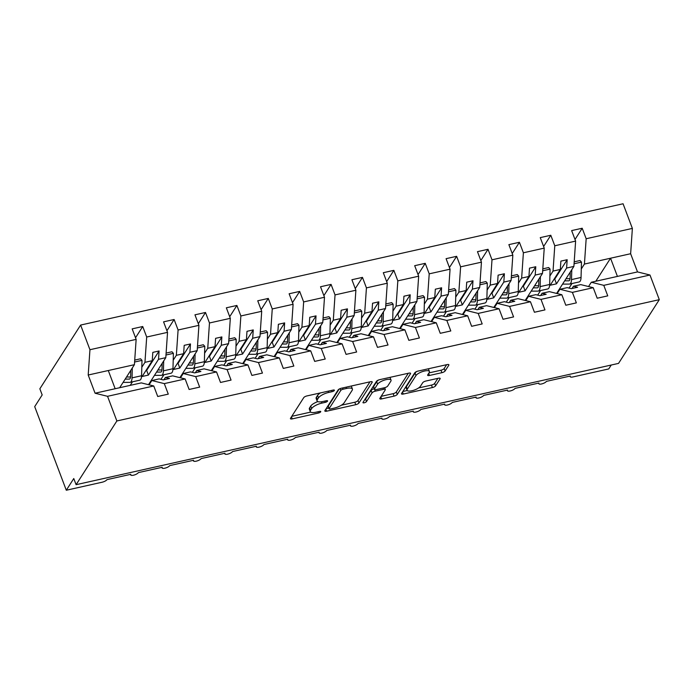 <?xml version="1.0" encoding="UTF-8"?>
<svg xmlns="http://www.w3.org/2000/svg" width="694" height="694" viewBox="0 0 694 694"><rect width="100%" height="100%" fill="white"/><g stroke="black" fill="none" stroke-linecap="round" stroke-linejoin="round"><path stroke-width="1.04" d="M334.343 390.488A1.909 0.625 159.3 0 0 334.404 390.202A1.909 0.625 159.3 0 0 333.137 390.071L306.948 395.927A2.733 0.885 159.3 0 0 303.746 397.627L290.526 418.282A2.733 0.885 159.3 0 0 290.439 418.699A2.733 0.885 159.3 0 0 292.261 418.881L318.451 413.025A1.909 0.625 159.3 0 0 320.689 411.837A1.909 0.625 159.3 0 0 320.749 411.551A1.909 0.625 159.3 0 0 319.474 411.421L316.091 412.175A8.736 2.845 159.3 0 1 310.27 411.594A8.736 2.845 159.3 0 1 310.548 410.267L311.649 408.549A8.736 2.845 159.3 0 1 321.886 403.11L325.278 402.355A1.909 0.625 159.3 0 0 327.516 401.167A1.909 0.625 159.3 0 0 327.577 400.872A1.909 0.625 159.3 0 0 326.31 400.742L322.918 401.505A8.736 2.845 159.3 0 1 317.097 400.915A8.736 2.845 159.3 0 1 317.375 399.597L318.477 397.87A8.736 2.845 159.3 0 1 328.722 392.44L332.105 391.676A1.909 0.625 159.3 0 0 334.343 390.488M441.904 372.687A2.733 0.885 159.3 0 0 445.106 370.986L448.81 365.191A2.733 0.885 159.3 0 0 448.897 364.775A2.733 0.885 159.3 0 0 447.083 364.593L417.996 371.099A2.733 0.885 159.3 0 0 414.795 372.791L401.574 393.455A2.733 0.885 159.3 0 0 401.488 393.871A2.733 0.885 159.3 0 0 403.309 394.053L432.397 387.547A2.733 0.885 159.3 0 0 435.598 385.847L440.074 378.846A2.733 0.885 159.3 0 0 440.161 378.43A2.733 0.885 159.3 0 0 438.339 378.247L425.89 381.032A2.733 0.885 159.3 0 0 422.698 382.732L420.477 386.202A7.296 2.377 159.3 0 1 413.303 390.384A7.296 2.377 159.3 0 1 407.048 390.262A7.296 2.377 159.3 0 1 407.283 389.152L415.984 375.549A7.296 2.377 159.3 0 1 423.158 371.377A7.296 2.377 159.3 0 1 429.413 371.498A7.296 2.377 159.3 0 1 429.178 372.6L427.721 374.873A2.733 0.885 159.3 0 0 427.634 375.281A2.733 0.885 159.3 0 0 429.456 375.463L441.904 372.687L440.976 370.223A2.733 0.885 159.3 0 0 444.177 368.523L446.624 364.697M107.544 396.309L95.078 393.22L115.161 388.727L141.281 382.888L153.756 385.977L107.544 396.309L116.861 420.963L76.097 484.69L73.772 478.539L66.294 490.233L102.079 482.235A4.173 1.362 -20.7 0 0 106.971 479.641L130.828 474.306A4.173 1.362 159.3 0 0 130.689 474.93A4.173 1.362 159.3 0 0 134.263 475.008A4.173 1.362 159.3 0 0 138.358 472.614L162.214 467.288A4.173 1.362 159.3 0 0 162.084 467.912A4.173 1.362 159.3 0 0 165.658 467.982A4.173 1.362 159.3 0 0 169.752 465.596L193.609 460.261A4.173 1.362 159.3 0 0 193.47 460.894A4.173 1.362 159.3 0 0 197.044 460.963A4.173 1.362 159.3 0 0 201.139 458.578L224.995 453.243A4.173 1.362 159.3 0 0 224.865 453.876A4.173 1.362 159.3 0 0 228.439 453.945A4.173 1.362 159.3 0 0 232.533 451.56L256.39 446.225A4.173 1.362 159.3 0 0 256.251 446.858A4.173 1.362 159.3 0 0 259.825 446.927A4.173 1.362 159.3 0 0 263.92 444.542L287.776 439.207A4.173 1.362 159.3 0 0 287.646 439.84A4.173 1.362 159.3 0 0 291.22 439.909A4.173 1.362 159.3 0 0 295.314 437.524L319.171 432.189A4.173 1.362 159.3 0 0 319.04 432.822A4.173 1.362 159.3 0 0 322.606 432.891A4.173 1.362 159.3 0 0 326.709 430.506L350.565 425.17A4.173 1.362 159.3 0 0 350.427 425.795A4.173 1.362 159.3 0 0 354.001 425.873A4.173 1.362 159.3 0 0 358.095 423.479L381.952 418.144A4.173 1.362 159.3 0 0 381.821 418.777A4.173 1.362 159.3 0 0 385.396 418.846A4.173 1.362 159.3 0 0 389.49 416.461L413.346 411.126A4.173 1.362 159.3 0 0 413.208 411.759A4.173 1.362 159.3 0 0 416.782 411.828A4.173 1.362 159.3 0 0 420.876 409.443L444.733 404.108A4.173 1.362 159.3 0 0 444.602 404.741A4.173 1.362 159.3 0 0 448.177 404.81A4.173 1.362 159.3 0 0 452.271 402.425L476.127 397.089A4.173 1.362 159.3 0 0 475.989 397.723A4.173 1.362 159.3 0 0 479.563 397.792A4.173 1.362 159.3 0 0 483.657 395.407L507.514 390.071A4.173 1.362 159.3 0 0 507.383 390.705A4.173 1.362 159.3 0 0 510.958 390.774A4.173 1.362 159.3 0 0 515.052 388.388L538.908 383.053A4.173 1.362 159.3 0 0 538.778 383.678A4.173 1.362 159.3 0 0 542.344 383.756A4.173 1.362 159.3 0 0 546.438 381.362L570.303 376.027A4.173 1.362 159.3 0 0 570.164 376.66A4.173 1.362 159.3 0 0 572.94 376.946L608.733 368.939L611.232 365.027M116.861 420.963L659.3 299.669L618.536 363.396L76.097 484.69M372.149 382.333A2.733 0.885 159.3 0 0 372.236 381.917A2.733 0.885 159.3 0 0 370.414 381.735L341.335 388.241A2.733 0.885 159.3 0 0 338.134 389.941L324.913 410.596A2.733 0.885 159.3 0 0 324.827 411.013A2.733 0.885 159.3 0 0 326.648 411.195L355.736 404.689A2.733 0.885 159.3 0 0 358.937 402.988L372.149 382.333L371.897 381.665M379.661 379.67L408.749 373.164A2.733 0.885 159.3 0 1 410.57 373.346A2.733 0.885 159.3 0 1 410.484 373.762L397.263 394.418A2.733 0.885 159.3 0 1 394.062 396.118L381.613 398.903A2.733 0.885 159.3 0 1 379.8 398.72A2.733 0.885 159.3 0 1 379.887 398.304L385.248 389.924A2.733 0.885 159.3 0 0 385.335 389.516A2.733 0.885 159.3 0 0 383.513 389.334L375.254 391.173A2.733 0.885 159.3 0 0 372.053 392.873L366.475 401.6A1.909 0.625 159.3 0 1 364.602 402.694A1.909 0.625 159.3 0 1 362.962 402.659A1.909 0.625 159.3 0 1 363.023 402.373L376.46 381.362A2.733 0.885 159.3 0 1 379.661 379.67M659.3 299.669L649.983 275.015L603.78 285.347L607.753 295.861L597.204 298.22L593.231 287.706L580.757 284.609L573.478 286.24L577.582 287.255L571.301 288.661L567.198 287.646L559.911 289.277L572.385 292.365L576.358 302.879L565.81 305.239L561.836 294.724L549.37 291.636L542.083 293.258L546.187 294.282L539.906 295.679L535.803 294.664L528.524 296.295L540.999 299.383L544.964 309.897L534.423 312.257L530.45 301.743L517.976 298.654L510.689 300.276L514.792 301.3L508.52 302.705L504.417 301.682L497.13 303.313L509.604 306.401L513.577 316.915L503.029 319.275L499.055 308.761L486.581 305.672L479.302 307.303L483.406 308.318L477.125 309.724L473.022 308.7L465.743 310.331L478.209 313.428L482.183 323.933L471.634 326.293L467.669 315.787L455.195 312.69L447.908 314.321L452.011 315.336L445.739 316.742L441.636 315.727L434.349 317.349L446.823 320.446L450.796 330.96L440.248 333.311L436.274 322.805L423.8 319.708L416.521 321.339L420.625 322.354L414.344 323.76L410.241 322.745L402.962 324.367L415.428 327.464L419.402 337.978L408.853 340.338L404.88 329.824L392.414 326.727L385.127 328.357L389.23 329.372L382.949 330.778L378.846 329.763L371.568 331.394L384.042 334.482L388.015 344.996L377.467 347.356L373.493 336.842L361.019 333.753L353.74 335.376L357.844 336.399L351.563 337.796L347.46 336.781L340.173 338.412L352.647 341.5L356.621 352.014L346.072 354.374L342.099 343.86L329.633 340.771L322.346 342.394L326.449 343.417L320.168 344.823L316.065 343.799L308.787 345.43L321.261 348.518L325.226 359.032L314.686 361.392L310.712 350.878L298.238 347.789L290.951 349.42L295.063 350.435L288.782 351.841L284.679 350.817L277.392 352.448L289.866 355.545L293.84 366.05L283.291 368.41L279.318 357.896L266.843 354.808L259.565 356.438L263.668 357.453L257.387 358.859L253.284 357.844L246.006 359.466L258.472 362.563L262.445 373.077L251.896 375.428L247.932 364.923L235.457 361.826L228.17 363.456L232.273 364.471L226.001 365.877L221.898 364.862L214.611 366.484L227.085 369.581L231.059 380.095L220.51 382.455L216.537 371.941L204.062 368.844L196.784 370.475L200.887 371.49L194.606 372.895L190.503 371.88L183.225 373.511L195.691 376.599L199.664 387.113L189.115 389.473L185.142 378.959L172.676 375.862L165.389 377.493L169.492 378.508L163.22 379.913L159.108 378.898L151.83 380.529L164.305 383.617L168.278 394.131L157.729 396.491L153.756 385.977M603.78 285.347L591.305 282.258L588.555 286.544M557.169 293.571L559.911 289.277M525.774 300.589L528.524 296.295M494.388 307.607L497.13 303.313M462.993 314.625L465.743 310.331M431.607 321.643L434.349 317.349M400.212 328.661L402.962 324.367M368.818 335.679L371.568 331.394M337.431 342.706L340.173 338.412M306.037 349.724L308.787 345.43M274.651 356.742L277.392 352.448M243.256 363.76L246.006 359.466M211.87 370.778L214.611 366.484M180.475 377.796L183.225 373.511M575.005 239.473L582.197 228.239L571.648 230.59L575.621 241.104L554.775 245.771L553.04 271.076L549.9 275.986M556.605 293.423L573.886 266.418L575.621 241.104M543.619 246.5L550.802 235.257L540.262 237.617L544.235 248.122L523.389 252.79L521.645 278.094L518.505 283.005M525.211 300.45L542.491 273.436L544.235 248.122M512.224 253.518L519.416 242.275L508.867 244.635L512.84 255.149L491.994 259.808L490.259 285.113L487.119 290.023M493.824 307.468L511.096 280.454L512.84 255.149M480.829 260.536L488.021 249.293L477.472 251.653L481.445 262.167L460.608 266.826L458.864 292.139L455.724 297.049M462.43 314.486L479.71 287.472L481.445 262.167M449.443 267.554L456.635 256.312L446.086 258.671L450.059 269.185L429.213 273.844L427.469 299.157L424.329 304.067M431.035 321.504L448.315 294.49L450.059 269.185M418.048 274.572L425.24 263.33L414.691 265.689L418.664 276.203L397.827 280.862L396.083 306.175L392.943 311.086M399.649 328.522L416.929 301.517L418.664 276.203M386.662 281.591L393.854 270.356L383.305 272.707L387.278 283.221L366.432 287.889L364.688 313.194L361.548 318.104M368.254 335.54L385.534 308.535L387.278 283.221M355.267 288.617L362.459 277.374L351.91 279.734L355.883 290.239L335.037 294.907L333.302 320.212L330.162 325.122M336.868 342.567L354.148 315.553L355.883 290.239M323.881 295.635L331.064 284.393L320.524 286.752L324.497 297.266L303.651 301.925L301.907 327.23L298.767 332.14M305.473 349.585L322.753 322.571L324.497 297.266M292.486 302.653L299.678 291.411L289.129 293.77L293.102 304.284L272.256 308.943L270.521 334.256L267.381 339.166M274.087 356.603L291.359 329.589L293.102 304.284M261.091 309.671L268.283 298.429L257.734 300.788L261.707 311.302L240.87 315.961L239.126 341.274L235.986 346.185M242.692 363.621L259.972 336.607L261.707 311.302M229.705 316.69L236.897 305.447L226.348 307.806L230.321 318.32L209.475 322.979L207.74 348.293L204.591 353.203M211.297 370.639L228.578 343.634L230.321 318.32M198.311 323.708L205.502 312.474L194.953 314.824L198.926 325.339L178.089 329.997L176.345 355.311L173.205 360.221M179.911 377.657L197.191 350.652L198.926 325.339M166.924 330.734L174.116 319.492L163.567 321.851L167.54 332.357L146.694 337.024L142.721 326.51L132.172 328.869L136.145 339.383L89.942 349.715L80.625 325.061L39.853 388.787L42.178 394.938L34.7 406.632L66.294 490.233M148.516 384.676L165.797 357.67L167.54 332.357M149.08 384.823L151.83 380.529M119.672 387.72L134.41 364.688L136.145 339.383M649.983 275.015L637.517 271.918L630.638 253.726L584.426 264.058L581.286 268.968M571.96 283.542L569.045 288.105M584.426 264.058L586.17 238.745L582.197 228.239M540.574 290.569L537.659 295.123M550.802 235.257L554.775 245.771M509.179 297.587L506.264 302.142M519.416 242.275L523.389 252.79M477.793 304.605L474.87 309.16M488.021 249.293L491.994 259.808M446.398 311.623L443.483 316.178M456.635 256.312L460.608 266.826M415.003 318.641L412.089 323.204M425.24 263.33L429.213 273.844M383.617 325.659L380.702 330.223M393.854 270.356L397.827 280.862M352.222 332.686L349.308 337.241M362.459 277.374L366.432 287.889M320.836 339.704L317.921 344.259M331.064 284.393L335.037 294.907M289.441 346.722L286.527 351.277M299.678 291.411L303.651 301.925M258.055 353.74L255.132 358.295M268.283 298.429L272.256 308.943M226.66 360.759L223.746 365.322M236.897 305.447L240.87 315.961M195.266 367.777L192.351 372.34M205.502 312.474L209.475 322.979M163.879 374.795L160.965 379.358M174.116 319.492L178.089 329.997M593.231 287.706L572.385 292.365M561.836 294.724L540.999 299.383M530.45 301.743L509.604 306.401M499.055 308.761L478.209 313.428M467.669 315.787L446.823 320.446M436.274 322.805L415.428 327.464M404.88 329.824L384.042 334.482M373.493 336.842L352.647 341.5M342.099 343.86L321.261 348.518M310.712 350.878L289.866 355.545M279.318 357.896L258.472 362.563M247.932 364.923L227.085 369.581M216.537 371.941L195.691 376.599M185.142 378.959L164.305 383.617M630.638 253.726L632.373 228.413L586.17 238.745M632.373 228.413L623.065 203.767L80.625 325.061M573.886 266.418L566.599 268.049L567.172 259.721L560.891 261.118L560.318 269.446L553.04 271.076M560.318 269.446L550.221 285.234L556.501 283.829L566.599 268.049M572.029 288.496L573.478 286.24M542.491 273.436L535.204 275.067L535.777 266.739L529.505 268.144L528.932 276.472L521.645 278.094M528.932 276.472L518.834 292.252L525.106 290.847L535.204 275.067M540.643 295.523L542.083 293.258M511.096 280.454L503.818 282.085L504.391 273.757L498.11 275.162L497.537 283.49L490.259 285.113M497.537 283.49L487.44 299.27L493.72 297.873L503.818 282.085M509.249 302.541L510.689 300.276M479.71 287.472L472.423 289.103L472.996 280.775L466.724 282.18L466.151 290.508L458.864 292.139M466.151 290.508L456.053 306.297L462.325 304.892L472.423 289.103M477.854 309.559L479.302 307.303M448.315 294.49L441.037 296.121L441.61 287.793L435.329 289.198L434.756 297.526L427.469 299.157M434.756 297.526L424.659 313.315L430.939 311.91L441.037 296.121M446.468 316.577L447.908 314.321M416.929 301.517L409.642 303.139L410.215 294.811L403.934 296.217L403.361 304.545L396.083 306.175M403.361 304.545L393.264 320.333L399.544 318.928L409.642 303.139M415.073 323.595L416.521 321.339M385.534 308.535L378.256 310.157L378.829 301.838L372.548 303.235L371.975 311.563L364.688 313.194M371.975 311.563L361.878 327.351L368.158 325.946L378.256 310.157M383.687 330.613L385.127 328.357M354.148 315.553L346.861 317.184L347.434 308.856L341.153 310.261L340.581 318.581L333.302 320.212M340.581 318.581L330.483 334.369L336.764 332.964L346.861 317.184M352.292 337.64L353.74 335.376M322.753 322.571L315.466 324.202L316.039 315.874L309.767 317.279L309.194 325.607L301.907 327.23M309.194 325.607L299.097 341.387L305.369 339.991L315.466 324.202M320.906 344.658L322.346 342.394M291.359 329.589L284.08 331.22L284.653 322.892L278.372 324.298L277.8 332.626L270.521 334.256M277.8 332.626L267.702 348.405L273.983 347.009L284.08 331.22M289.511 351.676L290.951 349.42M259.972 336.607L252.685 338.238L253.258 329.91L246.986 331.316L246.413 339.644L239.126 341.274M246.413 339.644L236.316 355.432L242.588 354.027L252.685 338.238M258.116 358.694L259.565 356.438M228.578 343.634L221.299 345.256L221.872 336.928L215.591 338.334L215.019 346.662L207.74 348.293M215.019 346.662L204.921 362.45L211.202 361.045L221.299 345.256M226.73 365.712L228.17 363.456M197.191 350.652L189.904 352.274L190.477 343.955L184.196 345.352L183.624 353.68L176.345 355.311M183.624 353.68L173.526 369.468L179.807 368.063L189.904 352.274M195.335 372.73L196.784 370.475M165.797 357.67L158.518 359.301L159.091 350.973L152.81 352.379L152.238 360.698L144.951 362.329L146.694 337.024M152.238 360.698L142.14 376.486L148.421 375.081L158.518 359.301M144.951 362.329L141.81 367.239M132.485 381.821L130.22 385.361M163.949 379.748L165.389 377.493M135.53 337.752L142.721 326.51M134.41 364.688L88.199 375.02L89.942 349.715M95.078 393.22L88.199 375.02M115.161 388.727L108.29 370.527M595.816 281.243L610.547 258.22L617.426 276.412L591.305 282.258M637.517 271.918L617.426 276.412M148.421 375.081L146.651 370.414L145.922 370.579M146.651 370.414L159.091 350.973M179.807 368.063L178.046 363.396L177.308 363.552M178.046 363.396L190.477 343.955M211.202 361.045L209.432 356.369L208.703 356.534M209.432 356.369L221.872 336.928M242.588 354.027L240.827 349.351L240.098 349.516M240.827 349.351L253.258 329.91M273.983 347.009L272.213 342.333L271.484 342.498M272.213 342.333L284.653 322.892M305.369 339.991L303.608 335.315L302.879 335.48M303.608 335.315L316.039 315.874M336.764 332.964L334.994 328.297L334.265 328.462M334.994 328.297L347.434 308.856M368.158 325.946L366.389 321.279L365.66 321.435M366.389 321.279L378.829 301.838M399.544 318.928L397.783 314.252L397.046 314.417M397.783 314.252L410.215 294.811M430.939 311.91L429.17 307.234L428.441 307.399M429.17 307.234L441.61 287.793M462.325 304.892L460.564 300.216L459.836 300.381M460.564 300.216L472.996 280.775M493.72 297.873L491.951 293.198L491.222 293.362M491.951 293.198L504.391 273.757M525.106 290.847L523.345 286.18L522.617 286.344M523.345 286.18L535.777 266.739M556.501 283.829L554.732 279.162L554.003 279.318M554.732 279.162L567.172 259.721M320.454 392.908A8.736 2.845 159.3 0 0 317.548 395.415L318.477 397.87M317.097 400.915L316.169 398.46A8.736 2.845 159.3 0 1 316.447 397.133L317.548 395.415M317.809 401.592A8.736 2.845 159.3 0 0 310.721 406.085L311.649 408.549M310.27 411.594L309.342 409.13A8.736 2.845 159.3 0 1 309.619 407.812L310.721 406.085M291.784 416.322L310.686 412.097M341.292 405.253L354.808 402.234A2.733 0.885 159.3 0 0 358 400.533L369.963 381.839M326.171 408.636L328.809 408.046M343.018 389.239A1.909 0.625 159.3 0 0 340.771 390.427L329.173 408.566A1.909 0.625 159.3 0 0 329.112 408.853A1.909 0.625 159.3 0 0 330.387 408.983L333.961 408.185A8.736 2.845 159.3 0 0 344.198 402.746L352.127 390.349A8.736 2.845 159.3 0 0 352.405 389.022A8.736 2.845 159.3 0 0 346.592 388.44L343.018 389.239L342.532 387.972M329.112 408.853L328.184 406.389A1.909 0.625 159.3 0 1 328.245 406.103L339.114 389.108M352.405 389.022L351.476 386.567A8.736 2.845 159.3 0 0 351.069 386.064M408.298 373.268L396.335 391.963L397.263 394.418M381.145 396.343L393.134 393.663A2.733 0.885 159.3 0 0 396.335 391.963M374.222 388.744A2.733 0.885 159.3 0 0 371.125 390.418L365.547 399.137L366.475 401.6M364.645 399.839A1.909 0.625 159.3 0 0 365.547 399.137M390.809 381.232A7.296 2.377 159.3 0 0 391.043 380.13A7.296 2.377 159.3 0 0 384.788 380A7.296 2.377 159.3 0 0 377.623 384.181L374.552 388.97A2.733 0.885 159.3 0 0 374.465 389.386A2.733 0.885 159.3 0 0 376.287 389.568L384.545 387.72A2.733 0.885 159.3 0 0 387.738 386.02L390.809 381.232M391.043 380.13L390.115 377.666A7.296 2.377 159.3 0 0 389.924 377.371M378.499 380.026A7.296 2.377 159.3 0 0 376.686 381.726L377.623 384.181M374.465 389.386L373.537 386.931A2.733 0.885 159.3 0 1 373.624 386.515L376.686 381.726M428.979 372.904L440.976 370.223M429.413 371.498L428.476 369.034A7.296 2.377 159.3 0 0 428.328 368.783M416.721 371.498A7.296 2.377 159.3 0 0 415.055 373.094L415.984 375.549M407.048 390.262L406.12 387.799A7.296 2.377 159.3 0 1 406.354 386.697L415.055 373.094M418.551 387.972L431.468 385.092A2.733 0.885 159.3 0 0 434.661 383.392L437.888 378.351M402.832 391.494L407.204 390.514M123.081 382.385L129.882 382.368A8.901 3.366 -102.6 0 0 130.168 382.333A8.901 3.366 -102.6 0 0 132.034 377.866L132.311 367.967M130.168 382.333L139.711 380.199A8.901 3.366 -102.6 0 0 141.576 375.732L142.001 360.368L140.57 358.789L134.723 360.099M134.593 362.025L142.001 360.368M130.767 370.37L130.611 376.287A5.561 2.108 77.4 0 1 129.44 379.08A5.561 2.108 77.4 0 1 129.266 379.098L125.18 379.115M130.559 376.989L126.534 376.998M154.476 375.367L161.277 375.35A8.901 3.366 -102.6 0 0 161.555 375.315A8.901 3.366 -102.6 0 0 163.428 370.848L163.697 360.949M161.555 375.315L171.097 373.181A8.901 3.366 -102.6 0 0 172.971 368.714L173.396 353.35L171.965 351.771L166.109 353.081M165.979 355.007L173.396 353.35M162.162 363.352L161.997 369.269A5.561 2.108 77.4 0 1 160.826 372.062A5.561 2.108 77.4 0 1 160.652 372.079L156.575 372.097M161.954 369.971L157.92 369.98M185.871 368.349L192.672 368.332A8.901 3.366 -102.6 0 0 192.949 368.297A8.901 3.366 -102.6 0 0 194.823 363.821L195.092 353.931M192.949 368.297L202.492 366.163A8.901 3.366 -102.6 0 0 204.366 361.687L204.782 346.332L203.351 344.753L197.504 346.063M197.374 347.989L204.782 346.332M193.548 356.334L193.392 362.251A5.561 2.108 77.4 0 1 192.221 365.044A5.561 2.108 77.4 0 1 192.047 365.061L187.961 365.07M193.34 362.953L189.315 362.962M217.257 361.331L224.058 361.314A8.901 3.366 -102.6 0 0 224.344 361.279A8.901 3.366 -102.6 0 0 226.209 356.803L226.478 346.913M224.344 361.279L233.887 359.145A8.901 3.366 -102.6 0 0 235.752 354.669L236.177 339.305L234.746 337.735L228.899 339.036M228.76 340.971L236.177 339.305M224.943 349.316L224.778 355.224A5.561 2.108 77.4 0 1 223.615 358.026A5.561 2.108 77.4 0 1 223.433 358.043L219.356 358.052M224.735 355.935L220.701 355.944M248.652 354.313L255.453 354.287A8.901 3.366 -102.6 0 0 255.73 354.261A8.901 3.366 -102.6 0 0 257.604 349.785L257.873 339.887M255.73 354.261L265.273 352.127A8.901 3.366 -102.6 0 0 267.147 347.651L267.563 332.287L266.14 330.708L260.285 332.018M260.155 333.944L267.563 332.287M256.338 342.298L256.173 348.206A5.561 2.108 77.4 0 1 255.002 350.999A5.561 2.108 77.4 0 1 254.828 351.025L250.742 351.034M256.121 348.909L252.096 348.926M280.038 347.286L286.839 347.269A8.901 3.366 -102.6 0 0 287.125 347.243A8.901 3.366 -102.6 0 0 288.99 342.767L289.268 332.868M287.125 347.243L296.668 345.109A8.901 3.366 -102.6 0 0 298.533 340.633L298.958 325.269L297.526 323.69L291.68 325M291.541 326.926L298.958 325.269M287.724 335.28L287.559 341.188A5.561 2.108 77.4 0 1 286.396 343.981A5.561 2.108 77.4 0 1 286.223 344.007L282.137 344.016M287.516 341.89L283.482 341.899M311.433 340.268L318.234 340.251A8.901 3.366 -102.6 0 0 318.511 340.216A8.901 3.366 -102.6 0 0 320.385 335.749L320.654 325.85M318.511 340.216L328.054 338.091A8.901 3.366 -102.6 0 0 329.928 333.614L330.353 318.251L328.921 316.672L323.066 317.982M322.936 319.908L330.353 318.251M319.119 328.253L318.954 334.17A5.561 2.108 77.4 0 1 317.783 336.963A5.561 2.108 77.4 0 1 317.609 336.98L313.523 336.998M318.902 334.872L314.876 334.881M342.819 333.25L349.62 333.233A8.901 3.366 -102.6 0 0 349.906 333.198A8.901 3.366 -102.6 0 0 351.771 328.73L352.049 318.832M349.906 333.198L359.449 331.064A8.901 3.366 -102.6 0 0 361.314 326.596L361.739 311.233L360.307 309.654L354.461 310.964M354.33 312.89L361.739 311.233M350.505 321.235L350.349 327.152A5.561 2.108 77.4 0 1 349.177 329.945A5.561 2.108 77.4 0 1 349.004 329.962L344.918 329.98M350.297 327.854L346.271 327.863M374.213 326.232L381.015 326.215A8.901 3.366 -102.6 0 0 381.292 326.18A8.901 3.366 -102.6 0 0 383.166 321.704L383.435 311.814M381.292 326.18L390.835 324.046A8.901 3.366 -102.6 0 0 392.709 319.578L393.134 304.215L391.702 302.636L385.847 303.946M385.717 305.872L393.134 304.215M381.9 314.217L381.735 320.134A5.561 2.108 77.4 0 1 380.564 322.927A5.561 2.108 77.4 0 1 380.39 322.944L376.313 322.953M381.691 320.836L377.657 320.845M405.608 319.214L412.409 319.197A8.901 3.366 -102.6 0 0 412.687 319.162A8.901 3.366 -102.6 0 0 414.552 314.686L414.83 304.796M412.687 319.162L422.23 317.028A8.901 3.366 -102.6 0 0 424.103 312.552L424.52 297.197L423.088 295.618L417.241 296.919M417.111 298.854L424.52 297.197M413.286 307.199L413.13 313.107A5.561 2.108 77.4 0 1 411.958 315.909A5.561 2.108 77.4 0 1 411.785 315.926L407.699 315.935M413.077 313.818L409.052 313.827M436.994 312.196L443.796 312.17A8.901 3.366 -102.6 0 0 444.082 312.144A8.901 3.366 -102.6 0 0 445.947 307.668L446.216 297.769M444.082 312.144L453.624 310.01A8.901 3.366 -102.6 0 0 455.49 305.534L455.915 290.17L454.483 288.591L448.636 289.901M448.498 291.827L455.915 290.17M444.681 300.181L444.516 306.089A5.561 2.108 77.4 0 1 443.353 308.891A5.561 2.108 77.4 0 1 443.171 308.908L439.094 308.917M444.472 306.791L440.438 306.809M468.389 305.169L475.19 305.152A8.901 3.366 -102.6 0 0 475.468 305.126A8.901 3.366 -102.6 0 0 477.342 300.649L477.611 290.751M475.468 305.126L485.011 302.992A8.901 3.366 -102.6 0 0 486.884 298.515L487.301 283.152L485.878 281.573L480.022 282.883M479.892 284.809L487.301 283.152M476.075 293.163L475.911 299.071A5.561 2.108 77.4 0 1 474.739 301.864A5.561 2.108 77.4 0 1 474.566 301.89L470.48 301.899M475.858 299.773L471.833 299.791M499.775 298.151L506.577 298.134A8.901 3.366 -102.6 0 0 506.863 298.108A8.901 3.366 -102.6 0 0 508.728 293.631L509.006 283.733M506.863 298.108L516.405 295.974A8.901 3.366 -102.6 0 0 518.271 291.497L518.696 276.134L517.264 274.555L511.417 275.865M511.278 277.791L518.696 276.134M507.461 286.136L507.297 292.053A5.561 2.108 77.4 0 1 506.134 294.846A5.561 2.108 77.4 0 1 505.961 294.863L501.875 294.881M507.253 292.755L503.219 292.764M531.17 291.133L537.971 291.116A8.901 3.366 -102.6 0 0 538.249 291.081A8.901 3.366 -102.6 0 0 540.123 286.613L540.392 276.715M538.249 291.081L547.792 288.947A8.901 3.366 -102.6 0 0 549.665 284.479L550.082 269.116L548.659 267.537L542.803 268.847M542.673 270.773L550.082 269.116M538.856 279.118L538.691 285.034A5.561 2.108 77.4 0 1 537.52 287.828A5.561 2.108 77.4 0 1 537.347 287.845L533.261 287.863M538.639 285.737L534.614 285.746M562.556 284.115L569.358 284.098A8.901 3.366 -102.6 0 0 569.644 284.063A8.901 3.366 -102.6 0 0 571.509 279.595L571.787 269.697M569.644 284.063L579.186 281.929A8.901 3.366 -102.6 0 0 581.052 277.461L581.477 262.098L580.045 260.519L574.198 261.829M574.068 263.755L581.477 262.098M570.242 272.1L570.086 278.016A5.561 2.108 77.4 0 1 568.915 280.81A5.561 2.108 77.4 0 1 568.742 280.827L564.656 280.836M570.034 278.719L566.009 278.728M328.236 391.164L328.722 392.44M316.447 397.133L317.375 399.597M324.801 401.08L325.278 402.355M321.391 401.783L321.886 403.11M309.619 407.812L310.548 410.267M317.973 411.759L318.451 413.025M291.471 416.808L292.261 418.881M331.628 390.41L332.105 391.676M358 400.533L358.937 402.988M354.808 402.234L355.736 404.689M325.859 409.122L326.648 411.195M340.095 388.631L340.771 390.427M328.245 406.103L329.173 408.566M346.106 387.174L346.592 388.44M410.232 373.094L410.484 373.762M393.134 393.663L394.062 396.118M380.833 396.829L381.613 398.903M383.036 388.059L383.513 389.334M374.656 389.577L375.254 391.173M371.125 390.418L372.053 392.873M373.624 386.515L374.552 388.97M428.666 373.389L429.456 375.463M406.354 386.697L407.283 389.152M439.823 378.178L440.074 378.846M434.661 383.392L435.598 385.847M431.468 385.092L432.397 387.547M402.52 391.971L403.309 394.053M448.558 364.524L448.81 365.191M444.177 368.523L445.106 370.986M132.034 377.866L141.576 375.732M163.428 370.848L172.971 368.714M194.823 363.821L204.366 361.687M226.209 356.803L235.752 354.669M257.604 349.785L267.147 347.651M288.99 342.767L298.533 340.633M320.385 335.749L329.928 333.614M351.771 328.73L361.314 326.596M383.166 321.704L392.709 319.578M414.552 314.686L424.103 312.552M445.947 307.668L455.49 305.534M477.342 300.649L486.884 298.515M508.728 293.631L518.271 291.497M540.123 286.613L549.665 284.479M571.509 279.595L581.052 277.461M130.481 474.384L130.689 474.93M161.876 467.357L162.084 467.912M193.262 460.339L193.47 460.894M224.656 453.321L224.865 453.876M256.043 446.303L256.251 446.858M287.437 439.285L287.646 439.84M318.824 432.267L319.04 432.822M350.218 425.24L350.427 425.795M381.613 418.222L381.821 418.777M412.999 411.204L413.208 411.759M444.394 404.186L444.602 404.741M475.78 397.168L475.989 397.723M507.175 390.149L507.383 390.705M538.561 383.123L538.778 383.678M569.956 376.105L570.164 376.66M384.649 387.694L385.335 389.516"/></g></svg>
